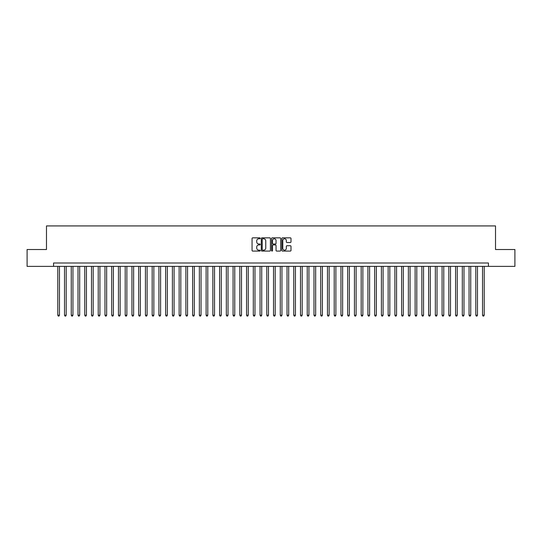 <?xml version="1.0" encoding="UTF-8"?>
<svg xmlns="http://www.w3.org/2000/svg" width="542" height="542" viewBox="0 0 542 542"><rect width="100%" height="100%" fill="white"/><g stroke="black" fill="none" stroke-linecap="round" stroke-linejoin="round"><path stroke-width="0.81" d="M260.214 238.317A0.461 0.461 0 0 0 259.747 237.85L252.721 237.85A0.664 0.664 0 0 0 252.057 238.514L252.057 250.424A0.664 0.664 0 0 0 252.721 251.088L259.747 251.088A0.461 0.461 0 0 0 260.214 250.621A0.461 0.461 0 0 0 259.747 250.16L258.839 250.16A2.121 2.121 0 0 1 256.725 248.046L256.725 247.05A2.121 2.121 0 0 1 258.839 244.93L259.747 244.93A0.461 0.461 0 0 0 260.214 244.469A0.461 0.461 0 0 0 259.747 244.008L258.839 244.008A2.121 2.121 0 0 1 256.725 241.888L256.725 240.899A2.121 2.121 0 0 1 258.839 238.778L259.747 238.778A0.461 0.461 0 0 0 260.214 238.317M290.343 242.518A0.664 0.664 0 0 0 291 241.854L291 238.514A0.664 0.664 0 0 0 290.343 237.85L282.531 237.85A0.664 0.664 0 0 0 281.867 238.514L281.867 250.424A0.664 0.664 0 0 0 282.531 251.088L290.343 251.088A0.664 0.664 0 0 0 291 250.424L291 246.386A0.664 0.664 0 0 0 290.343 245.729L286.996 245.729A0.664 0.664 0 0 0 286.339 246.386L286.339 248.392A1.768 1.768 0 0 1 284.564 250.16A1.768 1.768 0 0 1 282.795 248.392L282.795 240.546A1.768 1.768 0 0 1 284.564 238.778A1.768 1.768 0 0 1 286.339 240.546L286.339 241.854A0.664 0.664 0 0 0 286.996 242.518L290.343 242.518M53.563 266.379L27.1 266.379L27.1 249.523L46.483 249.523L46.483 225.926L495.517 225.926L495.517 249.523L514.9 249.523L514.9 266.379L488.437 266.379L488.437 263.012L53.563 263.012L53.563 266.379L488.437 266.379M270.424 238.514A0.664 0.664 0 0 0 269.76 237.85L261.949 237.85A0.664 0.664 0 0 0 261.291 238.514L261.291 250.424A0.664 0.664 0 0 0 261.949 251.088L269.76 251.088A0.664 0.664 0 0 0 270.424 250.424L270.424 238.514M272.24 237.85L280.051 237.85A0.664 0.664 0 0 1 280.709 238.514L280.709 250.424A0.664 0.664 0 0 1 280.051 251.088L276.711 251.088A0.664 0.664 0 0 1 276.047 250.424L276.047 245.594A0.664 0.664 0 0 0 275.383 244.93L273.168 244.93A0.664 0.664 0 0 0 272.504 245.594L272.504 250.621A0.461 0.461 0 0 1 272.043 251.088A0.461 0.461 0 0 1 271.576 250.621L271.576 238.514A0.664 0.664 0 0 1 272.24 237.85M262.68 238.778A0.461 0.461 0 0 0 262.213 239.239L262.213 249.699A0.461 0.461 0 0 0 262.68 250.16L263.636 250.16A2.121 2.121 0 0 0 265.756 248.046L265.756 240.899A2.121 2.121 0 0 0 263.636 238.778L262.68 238.778M276.047 240.58A1.768 1.768 0 0 0 274.279 238.812A1.768 1.768 0 0 0 272.504 240.58L272.504 243.344A0.664 0.664 0 0 0 273.168 244.008L275.383 244.008A0.664 0.664 0 0 0 276.047 243.344L276.047 240.58M57.777 266.379L57.777 315.193L59.464 315.193L59.464 266.379M59.464 315.193L58.956 316.074L58.285 316.074L57.777 315.193M64.518 266.379L64.518 315.193L66.205 315.193L66.205 266.379M66.205 315.193L65.697 316.074L65.026 316.074L64.518 315.193M71.259 266.379L71.259 315.193L72.946 315.193L72.946 266.379M72.946 315.193L72.438 316.074L71.768 316.074L71.259 315.193M78.001 266.379L78.001 315.193L79.688 315.193L79.688 266.379M79.688 315.193L79.186 316.074L78.509 316.074L78.001 315.193M84.748 266.379L84.748 315.193L86.429 315.193L86.429 266.379M86.429 315.193L85.927 316.074L85.25 316.074L84.748 315.193M91.49 266.379L91.49 315.193L93.177 315.193L93.177 266.379M93.177 315.193L92.668 316.074L91.991 316.074L91.49 315.193M98.231 266.379L98.231 315.193L99.918 315.193L99.918 266.379M99.918 315.193L99.41 316.074L98.739 316.074L98.231 315.193M104.972 266.379L104.972 315.193L106.659 315.193L106.659 266.379M106.659 315.193L106.151 316.074L105.48 316.074L104.972 315.193M111.713 266.379L111.713 315.193L113.4 315.193L113.4 266.379M113.4 315.193L112.892 316.074L112.221 316.074L111.713 315.193M118.454 266.379L118.454 315.193L120.141 315.193L120.141 266.379M120.141 315.193L119.64 316.074L118.962 316.074L118.454 315.193M125.202 266.379L125.202 315.193L126.882 315.193L126.882 266.379M126.882 315.193L126.381 316.074L125.703 316.074L125.202 315.193M131.943 266.379L131.943 315.193L133.63 315.193L133.63 266.379M133.63 315.193L133.122 316.074L132.444 316.074L131.943 315.193M138.684 266.379L138.684 315.193L140.371 315.193L140.371 266.379M140.371 315.193L139.863 316.074L139.192 316.074L138.684 315.193M145.425 266.379L145.425 315.193L147.112 315.193L147.112 266.379M147.112 315.193L146.604 316.074L145.934 316.074L145.425 315.193M152.166 266.379L152.166 315.193L153.853 315.193L153.853 266.379M153.853 315.193L153.345 316.074L152.675 316.074L152.166 315.193M158.908 266.379L158.908 315.193L160.595 315.193L160.595 266.379M160.595 315.193L160.093 316.074L159.416 316.074L158.908 315.193M165.656 266.379L165.656 315.193L167.336 315.193L167.336 266.379M167.336 315.193L166.834 316.074L166.157 316.074L165.656 315.193M172.397 266.379L172.397 315.193L174.084 315.193L174.084 266.379M174.084 315.193L173.575 316.074L172.898 316.074L172.397 315.193M179.138 266.379L179.138 315.193L180.825 315.193L180.825 266.379M180.825 315.193L180.317 316.074L179.646 316.074L179.138 315.193M185.879 266.379L185.879 315.193L187.566 315.193L187.566 266.379M187.566 315.193L187.058 316.074L186.387 316.074L185.879 315.193M192.62 266.379L192.62 315.193L194.307 315.193L194.307 266.379M194.307 315.193L193.799 316.074L193.128 316.074L192.62 315.193M199.361 266.379L199.361 315.193L201.048 315.193L201.048 266.379M201.048 315.193L200.547 316.074L199.869 316.074L199.361 315.193M206.109 266.379L206.109 315.193L207.789 315.193L207.789 266.379M207.789 315.193L207.288 316.074L206.61 316.074L206.109 315.193M212.85 266.379L212.85 315.193L214.537 315.193L214.537 266.379M214.537 315.193L214.029 316.074L213.352 316.074L212.85 315.193M219.591 266.379L219.591 315.193L221.278 315.193L221.278 266.379M221.278 315.193L220.77 316.074L220.099 316.074L219.591 315.193M226.332 266.379L226.332 315.193L228.019 315.193L228.019 266.379M228.019 315.193L227.511 316.074L226.841 316.074L226.332 315.193M233.074 266.379L233.074 315.193L234.761 315.193L234.761 266.379M234.761 315.193L234.252 316.074L233.582 316.074L233.074 315.193M239.815 266.379L239.815 315.193L241.502 315.193L241.502 266.379M241.502 315.193L241 316.074L240.323 316.074L239.815 315.193M246.563 266.379L246.563 315.193L248.243 315.193L248.243 266.379M248.243 315.193L247.741 316.074L247.064 316.074L246.563 315.193M253.304 266.379L253.304 315.193L254.984 315.193L254.984 266.379M254.984 315.193L254.483 316.074L253.805 316.074L253.304 315.193M260.045 266.379L260.045 315.193L261.732 315.193L261.732 266.379M261.732 315.193L261.224 316.074L260.546 316.074L260.045 315.193M266.786 266.379L266.786 315.193L268.473 315.193L268.473 266.379M268.473 315.193L267.965 316.074L267.294 316.074L266.786 315.193M273.527 266.379L273.527 315.193L275.214 315.193L275.214 266.379M275.214 315.193L274.706 316.074L274.035 316.074L273.527 315.193M280.268 266.379L280.268 315.193L281.955 315.193L281.955 266.379M281.955 315.193L281.454 316.074L280.776 316.074L280.268 315.193M287.016 266.379L287.016 315.193L288.696 315.193L288.696 266.379M288.696 315.193L288.195 316.074L287.517 316.074L287.016 315.193M293.757 266.379L293.757 315.193L295.437 315.193L295.437 266.379M295.437 315.193L294.936 316.074L294.259 316.074L293.757 315.193M300.498 266.379L300.498 315.193L302.185 315.193L302.185 266.379M302.185 315.193L301.677 316.074L301 316.074L300.498 315.193M307.239 266.379L307.239 315.193L308.926 315.193L308.926 266.379M308.926 315.193L308.418 316.074L307.748 316.074L307.239 315.193M313.981 266.379L313.981 315.193L315.668 315.193L315.668 266.379M315.668 315.193L315.159 316.074L314.489 316.074L313.981 315.193M320.722 266.379L320.722 315.193L322.409 315.193L322.409 266.379M322.409 315.193L321.901 316.074L321.23 316.074L320.722 315.193M327.463 266.379L327.463 315.193L329.15 315.193L329.15 266.379M329.15 315.193L328.648 316.074L327.971 316.074L327.463 315.193M334.211 266.379L334.211 315.193L335.891 315.193L335.891 266.379M335.891 315.193L335.39 316.074L334.712 316.074L334.211 315.193M340.952 266.379L340.952 315.193L342.639 315.193L342.639 266.379M342.639 315.193L342.131 316.074L341.453 316.074L340.952 315.193M347.693 266.379L347.693 315.193L349.38 315.193L349.38 266.379M349.38 315.193L348.872 316.074L348.201 316.074L347.693 315.193M354.434 266.379L354.434 315.193L356.121 315.193L356.121 266.379M356.121 315.193L355.613 316.074L354.942 316.074L354.434 315.193M361.175 266.379L361.175 315.193L362.862 315.193L362.862 266.379M362.862 315.193L362.354 316.074L361.683 316.074L361.175 315.193M367.916 266.379L367.916 315.193L369.603 315.193L369.603 266.379M369.603 315.193L369.102 316.074L368.424 316.074L367.916 315.193M374.664 266.379L374.664 315.193L376.344 315.193L376.344 266.379M376.344 315.193L375.843 316.074L375.166 316.074L374.664 315.193M381.405 266.379L381.405 315.193L383.092 315.193L383.092 266.379M383.092 315.193L382.584 316.074L381.907 316.074L381.405 315.193M388.147 266.379L388.147 315.193L389.833 315.193L389.833 266.379M389.833 315.193L389.325 316.074L388.655 316.074L388.147 315.193M394.888 266.379L394.888 315.193L396.575 315.193L396.575 266.379M396.575 315.193L396.067 316.074L395.396 316.074L394.888 315.193M401.629 266.379L401.629 315.193L403.316 315.193L403.316 266.379M403.316 315.193L402.808 316.074L402.137 316.074L401.629 315.193M408.37 266.379L408.37 315.193L410.057 315.193L410.057 266.379M410.057 315.193L409.556 316.074L408.878 316.074L408.37 315.193M415.118 266.379L415.118 315.193L416.798 315.193L416.798 266.379M416.798 315.193L416.297 316.074L415.619 316.074L415.118 315.193M421.859 266.379L421.859 315.193L423.546 315.193L423.546 266.379M423.546 315.193L423.038 316.074L422.36 316.074L421.859 315.193M428.6 266.379L428.6 315.193L430.287 315.193L430.287 266.379M430.287 315.193L429.779 316.074L429.108 316.074L428.6 315.193M435.341 266.379L435.341 315.193L437.028 315.193L437.028 266.379M437.028 315.193L436.52 316.074L435.849 316.074L435.341 315.193M442.082 266.379L442.082 315.193L443.769 315.193L443.769 266.379M443.769 315.193L443.261 316.074L442.59 316.074L442.082 315.193M448.823 266.379L448.823 315.193L450.51 315.193L450.51 266.379M450.51 315.193L450.009 316.074L449.332 316.074L448.823 315.193M455.571 266.379L455.571 315.193L457.252 315.193L457.252 266.379M457.252 315.193L456.75 316.074L456.073 316.074L455.571 315.193M462.312 266.379L462.312 315.193L463.999 315.193L463.999 266.379M463.999 315.193L463.491 316.074L462.814 316.074L462.312 315.193M469.054 266.379L469.054 315.193L470.741 315.193L470.741 266.379M470.741 315.193L470.232 316.074L469.562 316.074L469.054 315.193M475.795 266.379L475.795 315.193L477.482 315.193L477.482 266.379M477.482 315.193L476.974 316.074L476.303 316.074L475.795 315.193M482.536 266.379L482.536 315.193L484.223 315.193L484.223 266.379M484.223 315.193L483.715 316.074L483.044 316.074L482.536 315.193"/></g></svg>
